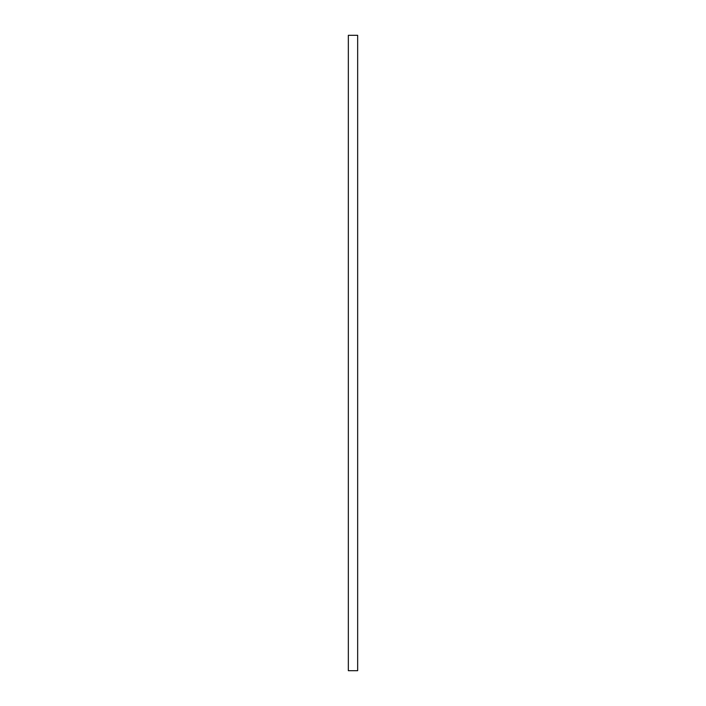<?xml version="1.0" encoding="UTF-8"?>
<svg xmlns="http://www.w3.org/2000/svg" width="706" height="706" viewBox="0 0 706 706"><rect width="100%" height="100%" fill="white"/><g stroke="black" fill="none" stroke-linecap="round" stroke-linejoin="round"><path stroke-width="1.06" d="M348.34 35.3L348.34 670.7L357.66 670.7L357.66 35.3L348.34 35.3"/></g></svg>
